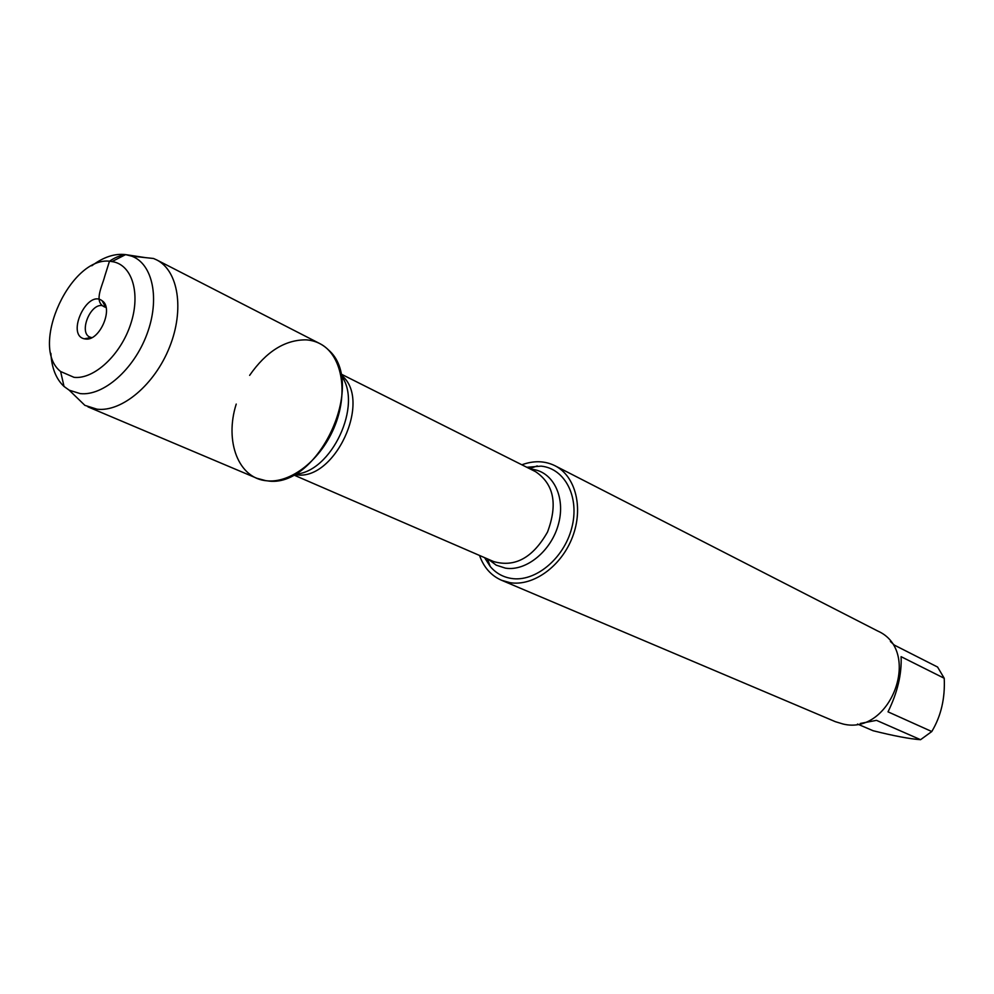 <?xml version="1.0" encoding="UTF-8"?>
<svg xmlns="http://www.w3.org/2000/svg" width="994" height="994" viewBox="0 0 994 994"><rect width="100%" height="100%" fill="white"/><g stroke="black" fill="none" stroke-linecap="round" stroke-linejoin="round"><path stroke-width="1.49" d="M484.6 557.659L490.253 566.543C495.832 573.066 502.802 577.029 511.152 578.409C534.958 582.472 563.822 558.827 571.712 528.112C579.962 497.447 565.164 468.472 541.134 466.136L526.808 467.279M521.862 464.794C533.753 460.433 544.787 460.744 554.963 465.726C575.601 476.039 583.751 507.897 572.469 537.071C561.399 566.307 533.219 586.559 510.009 582.67L501.473 580.235C491.111 575.638 483.805 567.375 479.518 555.46M236.224 404.073C224.333 441.547 238.56 478.859 267.137 480.823C317.732 489.607 367.531 382.988 328.331 349.813C322.155 343.8 314.787 340.482 306.227 339.861C285.079 339.675 266.218 351.503 249.631 375.359M501.473 580.235L835.382 721.694L843.074 724.017C890.885 735.92 922.482 650.623 877.739 631.028L554.963 465.726M890.388 641.503L894.389 645.131L937.591 667.049L944.225 678.268C945.182 698.372 941.032 716.127 931.776 731.534L920.556 739.698C909.696 738.915 893.854 735.92 873.043 730.714L857.524 724.054M944.225 678.268L901.098 656.674C901.844 674.143 897.483 692.532 888.015 711.841L931.776 731.534M920.556 739.698L876.484 720.352L860.357 723.446M106.01 307.258L101.922 305.531C89.771 303.978 78.75 332.915 89.92 337.103L91.821 337.637M85.695 339.029C99.748 341.178 113.937 308.028 102.096 300.747C87.286 289.105 65.877 334.928 84.316 338.817L85.695 339.029M74.065 377.347C94.256 379.546 120.895 354.684 130.786 323.771C140.962 292.87 131.854 264.18 111.974 261.596C72.053 253.048 28.453 346.384 60.622 371.52L74.065 377.347M72.798 393.661L84.875 405.353L97.027 409.193C121.989 412.187 154.815 384.516 169.601 347.005C184.623 309.556 178.348 270.654 156.642 259.881L153.486 258.477L136.762 256.713M87.969 406.869L256.812 478.251L265.808 480.674C290.484 484.165 321.832 459.452 335.164 425.072C348.732 390.754 341.414 354.361 319.733 343.551L156.642 259.881M91.783 265.783C103.5 257.024 114.77 253.296 125.617 254.613L131.792 256.191C152.877 263.907 160.158 299.144 146.901 334.295C133.892 369.495 103.351 396.246 80.203 393.599L69.207 390.182L64.026 386.455C56.062 378.987 51.676 367.954 50.88 353.342M106.06 307.494C92.74 303.257 102.034 286.943 104.73 276.32L109.464 261.248C114.645 257.632 120.001 255.433 125.542 254.65M126.437 254.737L145.385 257.62M530.523 469.143L531.852 469.267C552.95 471.355 565.822 496.863 558.541 523.801C551.583 550.775 526.298 571.612 505.374 568.133L496.168 565.139L488.402 559.311M293.491 474.871L493.62 561.56C514.917 567.636 532.883 557.783 547.532 532.001C557.907 504.231 553.931 484.128 535.604 471.69L340.681 373.843M340.892 374.862C373.62 399.041 333.959 483.966 294.41 474.387M294.771 474.188C331.288 473.057 363.555 403.999 340.979 375.272M487.42 558.876L490.253 566.543M529.566 468.659L537.257 465.925M105.414 306.773L102.096 300.747M91.063 337.5L84.316 338.817M60.622 371.52L64.026 386.455M111.974 261.596L125.617 254.613M69.207 390.182L84.875 405.353M131.792 256.191L153.486 258.477"/></g></svg>
